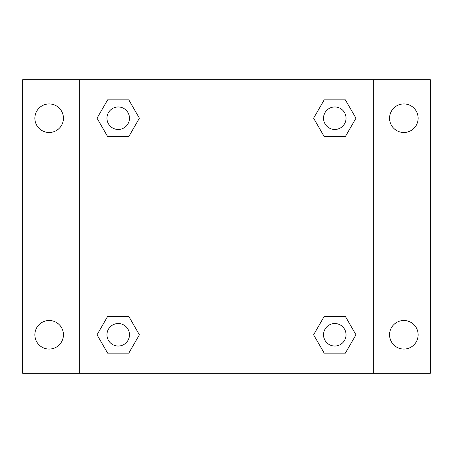 <?xml version="1.0" encoding="UTF-8"?>
<svg xmlns="http://www.w3.org/2000/svg" width="453" height="453" viewBox="0 0 453 453"><rect width="100%" height="100%" fill="white"/><g stroke="black" fill="none" stroke-linecap="round" stroke-linejoin="round"><path stroke-width="0.68" d="M22.65 79.728L430.35 79.728L430.35 373.272L22.65 373.272L22.65 79.728M403.85 103.93A14.286 14.286 0 0 1 418.136 118.216A14.286 14.286 0 0 1 403.85 132.502A14.286 14.286 0 0 1 389.563 118.216A14.286 14.286 0 0 1 403.85 103.93M403.85 320.498A14.286 14.286 0 0 1 418.136 334.784A14.286 14.286 0 0 1 403.85 349.07A14.286 14.286 0 0 1 389.563 334.784A14.286 14.286 0 0 1 403.85 320.498M49.151 320.498A14.286 14.286 0 0 1 63.437 334.784A14.286 14.286 0 0 1 49.151 349.07A14.286 14.286 0 0 1 34.864 334.784A14.286 14.286 0 0 1 49.151 320.498M49.151 103.93A14.286 14.286 0 0 1 63.437 118.216A14.286 14.286 0 0 1 49.151 132.502A14.286 14.286 0 0 1 34.864 118.216A14.286 14.286 0 0 1 49.151 103.93M107.621 316.437L128.805 316.437L139.399 334.784L128.805 353.13L107.621 353.13L97.033 334.784L107.621 316.437L128.805 316.437L107.621 316.437M324.195 99.87L345.379 99.87L355.967 118.216L345.379 136.563L324.195 136.563L313.601 118.216L324.195 99.87L345.379 99.87L324.195 99.87M79.728 373.272L79.728 79.728M373.272 79.728L373.272 373.272M107.621 99.87L128.805 99.87L139.399 118.216L128.805 136.563L107.621 136.563L97.033 118.216L107.621 99.87L128.805 99.87L107.621 99.87M324.195 316.437L345.379 316.437L355.967 334.784L345.379 353.13L324.195 353.13L313.601 334.784L324.195 316.437L345.379 316.437L324.195 316.437M345.379 353.13L324.195 353.13L345.379 353.13M346.035 334.784A11.251 11.251 0 0 0 329.161 325.039A11.251 11.251 0 0 0 329.161 344.529A11.251 11.251 0 0 0 346.035 334.784M128.805 353.13L107.621 353.13L128.805 353.13M129.467 334.784A11.251 11.251 0 0 0 112.587 325.039A11.251 11.251 0 0 0 112.587 344.529A11.251 11.251 0 0 0 129.467 334.784M345.379 136.563L324.195 136.563L345.379 136.563M346.035 118.216A11.251 11.251 0 0 0 329.161 108.471A11.251 11.251 0 0 0 329.161 127.961A11.251 11.251 0 0 0 346.035 118.216M128.805 136.563L107.621 136.563L128.805 136.563M129.467 118.216A11.251 11.251 0 0 0 112.587 108.471A11.251 11.251 0 0 0 112.587 127.961A11.251 11.251 0 0 0 129.467 118.216"/></g></svg>
